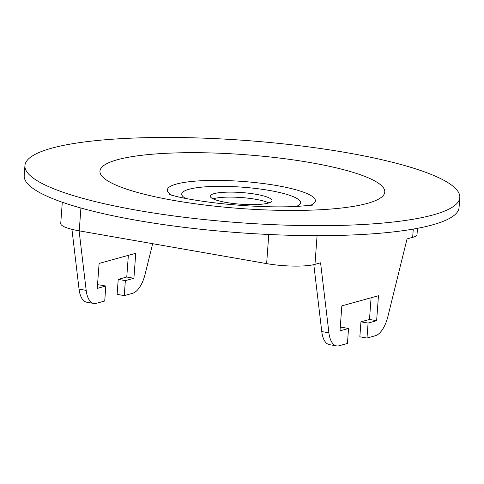 <?xml version="1.0" encoding="UTF-8"?>
<svg xmlns="http://www.w3.org/2000/svg" width="484" height="484" viewBox="0 0 484 484"><rect width="100%" height="100%" fill="white"/><g stroke="black" fill="none" stroke-linecap="round" stroke-linejoin="round"><path stroke-width="0.73" d="M24.932 165.595L24.2 175.583A218.018 41.225 4.2 0 0 238.612 232.671A218.018 41.225 4.2 0 0 459.068 207.521L459.8 197.532A218.018 41.225 4.2 0 0 346.78 152.696A218.018 41.225 4.2 0 0 24.932 165.595A218.018 41.225 4.2 0 0 239.35 222.682A218.018 41.225 4.2 0 0 459.8 197.532M255.957 194.278A30.958 5.856 4.2 0 0 210.262 196.111A30.958 5.856 4.2 0 0 240.705 204.212A30.958 5.856 4.2 0 0 272.008 200.642A30.958 5.856 4.2 0 0 255.957 194.278M268.856 202.923A30.958 5.856 4.2 0 0 255.588 199.269A30.958 5.856 4.2 0 0 213.045 198.821M417.486 228.315L417.033 234.504A35.701 6.752 -175.8 0 1 412.664 237.348L407.044 238.902L387.884 316.518A25.501 11.719 -80.1 0 1 375.288 335.757L366.987 338.05L368.082 323.07L376.631 320.704L378.464 295.736L341.831 305.864L339.998 330.832L348.547 328.473L347.445 343.452L339.139 345.751A25.501 11.719 -80.1 0 1 336.586 345.897A25.501 11.719 -80.1 0 1 328.908 332.817L320.583 262.806L314.969 264.361A35.701 6.752 -175.8 0 1 266.636 263.623L79.237 230.856A35.701 6.752 -175.8 0 1 60.73 223.517L62.297 202.233M128.357 255.334L126.766 277.017L118.217 279.383L117.116 294.363L124.255 295.615L132.562 293.316A25.501 11.719 99.9 0 0 145.152 274.077L152.654 243.694M79.104 230.832L86.182 290.382A25.501 11.719 99.9 0 0 93.854 303.456A25.501 11.719 99.9 0 0 96.413 303.311L104.719 301.018L105.814 286.032L98.675 284.786L97.508 285.106M71.934 229.331L79.043 289.129A25.501 11.719 99.9 0 0 86.715 302.21L93.854 303.456M105.814 286.032L97.266 288.397L99.105 263.423L135.738 253.295L133.905 278.27L125.356 280.629L124.255 295.615M125.356 280.629L118.217 279.383M133.905 278.27L126.766 277.017M368.082 323.07L360.943 321.824L359.848 336.804L366.987 338.05M360.943 321.824L369.492 319.458L376.631 320.704M369.492 319.458L371.089 297.775M340.24 327.547L341.408 327.22L348.547 328.473M336.586 345.897L329.447 344.65A25.501 11.719 -80.1 0 1 321.769 331.57L313.814 264.651M296.141 206.523A59.538 11.259 4.2 0 0 269.649 190.49A59.538 11.259 4.2 0 0 202.233 187.09A59.538 11.259 4.2 0 0 185.517 198.398M310.184 205.458A74.209 14.03 4.2 0 0 276.89 185.59A74.209 14.03 4.2 0 0 193.146 181.325A74.209 14.03 4.2 0 0 171.79 195.294M310.752 162.66A142.798 27.001 4.2 0 0 99.976 172.098A142.798 27.001 4.2 0 0 316.367 209.935A142.798 27.001 4.2 0 0 310.752 162.66M79.237 230.856L80.913 208.017M266.636 263.623L268.777 234.486M314.969 264.361L317.074 235.66M412.664 237.348L413.269 229.083M86.182 290.382L79.043 289.129M321.769 331.57L328.908 332.817M169.358 194.586L175.722 196.298C185.566 198.724 199.444 201.017 217.364 203.189C246.592 206.372 272.716 207.491 295.748 206.541L312.652 205.119"/></g></svg>
